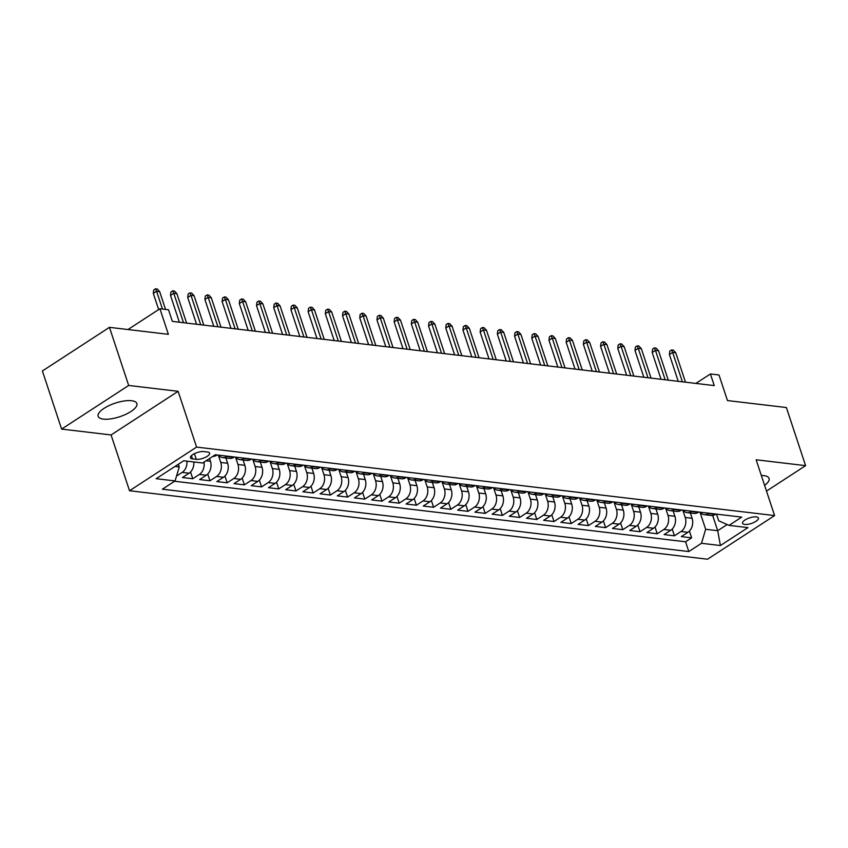 <?xml version="1.0" encoding="UTF-8"?>
<svg xmlns="http://www.w3.org/2000/svg" width="848" height="848" viewBox="0 0 848 848"><rect width="100%" height="100%" fill="white"/><g stroke="black" fill="none" stroke-linecap="round" stroke-linejoin="round"><path stroke-width="1.27" d="M764.61 485.374A20.394 7.155 161.7 0 0 769.072 478.41A20.394 7.155 161.7 0 0 763.847 475.622A20.394 7.155 161.7 0 0 761.334 475.484M131.652 400.722A20.394 7.155 161.7 0 0 109.254 405.503A20.394 7.155 161.7 0 0 98.145 416.326A20.394 7.155 161.7 0 0 103.371 419.113A20.394 7.155 161.7 0 0 125.769 414.343A20.394 7.155 161.7 0 0 136.867 403.521A20.394 7.155 161.7 0 0 131.652 400.722M756.299 516.888A8.363 2.936 161.7 0 0 747.109 518.849A8.363 2.936 161.7 0 0 742.551 523.29A8.363 2.936 161.7 0 0 744.703 524.435A8.363 2.936 161.7 0 0 753.883 522.474A8.363 2.936 161.7 0 0 758.441 518.043A8.363 2.936 161.7 0 0 756.299 516.888M129.521 490.738L707.529 559.214L774.595 515.573L196.588 447.097L129.521 490.738L111.077 434.95L178.133 391.31L128.673 385.458L61.618 429.088L111.077 434.95M61.618 429.088L42.4 370.979L109.456 327.339L168.381 334.324L159.922 308.757L127.984 329.533M766.497 491.098L805.6 465.647L786.382 407.538L727.467 400.563L719.009 374.986L710.401 373.968L695.89 383.413M128.673 385.458L109.456 327.339M193.8 461.959A10.462 7.833 96.8 0 1 189.062 473.216L182.447 477.519L192.761 478.738L190.535 471.986M209.541 458.514L210.431 461.238A10.462 7.833 -83.2 0 1 206.265 475.251L199.64 479.555L209.965 480.774L207.739 474.032M225.886 457.984L227.635 463.273A10.462 7.833 -83.2 0 1 223.459 477.286L216.844 481.59L227.169 482.809L224.943 476.067M243.09 460.019L244.839 465.308A10.462 7.833 -83.2 0 1 240.662 479.321L234.048 483.625L244.372 484.855L242.136 478.102M260.294 462.054L262.043 467.343A10.462 7.833 -83.2 0 1 257.866 481.367L251.252 485.671L261.576 486.89L259.34 480.148M277.497 464.1L279.246 469.389A10.462 7.833 -83.2 0 1 275.07 483.402L268.456 487.706L278.78 488.925L276.543 482.183M294.701 466.135L296.45 471.424A10.462 7.833 -83.2 0 1 292.274 485.438L285.659 489.741L295.984 490.971L293.747 484.219M311.905 468.17L313.654 473.46A10.462 7.833 -83.2 0 1 309.478 487.473L302.863 491.776L313.188 493.006L310.951 486.254M329.109 470.205L330.858 475.495A10.462 7.833 -83.2 0 1 326.681 489.519L320.067 493.822L330.381 495.041L328.155 488.3M346.302 472.251L348.051 477.541A10.462 7.833 -83.2 0 1 343.885 491.554L337.271 495.857L347.585 497.076L345.359 490.335M363.506 474.286L365.255 479.576A10.462 7.833 -83.2 0 1 361.089 493.589L354.464 497.893L364.788 499.122L362.562 492.37M380.71 476.322L382.459 481.611A10.462 7.833 -83.2 0 1 378.282 495.624L371.668 499.928L381.992 501.157L379.766 494.405M397.913 478.357L399.662 483.657A10.462 7.833 -83.2 0 1 395.486 497.67L388.872 501.974L399.196 503.193L396.959 496.451M415.117 480.403L416.866 485.692A10.462 7.833 -83.2 0 1 412.69 499.705L406.075 504.009L416.4 505.228L414.163 498.486M432.321 482.438L434.07 487.727A10.462 7.833 -83.2 0 1 429.894 501.74L423.279 506.044L433.604 507.274L431.367 500.521M449.525 484.473L451.274 489.762A10.462 7.833 -83.2 0 1 447.097 503.776L440.483 508.09L450.807 509.309L448.571 502.557M466.729 486.519L468.478 491.808A10.462 7.833 -83.2 0 1 464.301 505.821L457.687 510.125L468.001 511.344L465.775 504.602M483.932 488.554L485.681 493.843A10.462 7.833 -83.2 0 1 481.505 507.857L474.891 512.16L485.204 513.379L482.978 506.638M501.126 490.589L502.875 495.879A10.462 7.833 -83.2 0 1 498.709 509.892L492.094 514.195L502.408 515.425L500.182 508.673M518.329 492.624L520.078 497.914A10.462 7.833 -83.2 0 1 515.913 511.938L509.288 516.241L519.612 517.46L517.386 510.708M535.533 494.67L537.282 499.96A10.462 7.833 -83.2 0 1 533.106 513.973L526.491 518.276L536.816 519.495L534.59 512.754M552.737 496.705L554.486 501.995A10.462 7.833 -83.2 0 1 550.31 516.008L543.695 520.312L554.02 521.531L551.783 514.789M569.941 498.741L571.69 504.03A10.462 7.833 -83.2 0 1 567.513 518.043L560.899 522.347L571.223 523.576L568.987 516.824M587.145 500.776L588.894 506.065A10.462 7.833 -83.2 0 1 584.717 520.089L578.103 524.393L588.427 525.612L586.191 518.87M604.348 502.822L606.097 508.111A10.462 7.833 -83.2 0 1 601.921 522.124L595.307 526.428L605.631 527.647L603.394 520.905M621.552 504.857L623.301 510.146A10.462 7.833 -83.2 0 1 619.125 524.159L612.51 528.463L622.824 529.693L620.598 522.94M638.756 506.892L640.505 512.181A10.462 7.833 -83.2 0 1 636.329 526.195L629.714 530.498L640.028 531.728L637.802 524.976M655.949 508.927L657.698 514.217A10.462 7.833 -83.2 0 1 653.532 528.24L646.918 532.544L657.232 533.763L655.006 527.021M673.153 510.973L674.902 516.262A10.462 7.833 -83.2 0 1 670.726 530.276L664.111 534.579L674.436 535.798L672.21 529.057M159.922 308.757L168.519 309.774L172.367 321.392L714.249 385.596L710.401 373.968M192.507 458.885L196.291 459.33A8.109 2.841 161.7 0 0 205.184 457.432A8.109 2.841 161.7 0 0 209.604 453.129A8.109 2.841 161.7 0 0 207.527 452.016L203.743 451.571A8.109 2.841 161.7 0 0 194.839 453.468A8.109 2.841 161.7 0 0 190.429 457.772A8.109 2.841 161.7 0 0 192.507 458.885L191.436 455.641M716.507 514.132L718.712 520.789L729.036 525.368L741.724 517.121L215.318 454.751L202.63 463.008L183.709 460.771L156.159 478.696L175.08 480.933L162.392 489.19L688.799 551.55L701.487 543.292L705.663 529.279L717.705 530.71L727.171 524.552M729.036 525.368L747.957 527.615L720.408 545.54L701.487 543.292M682.799 510.157L685.226 517.481A10.462 7.833 96.8 0 1 681.05 531.495L674.436 535.798M690.357 513.008L692.106 518.298L685.226 517.481M665.606 508.111L668.023 515.446A10.462 7.833 96.8 0 1 663.846 529.459L657.232 533.763M648.402 506.076L650.819 513.411A10.462 7.833 96.8 0 1 646.642 527.424L640.028 531.728M640.282 505.101L639.795 505.419A10.462 7.833 96.8 0 1 635.481 506.51A10.462 7.833 96.8 0 1 631.177 504.019L633.615 511.365A10.462 7.833 96.8 0 1 629.449 525.378L622.824 529.693M613.994 502.005L616.422 509.33A10.462 7.833 96.8 0 1 612.245 523.343L605.631 527.647M605.875 501.02L605.387 501.348A10.462 7.833 96.8 0 1 601.084 502.429A10.462 7.833 96.8 0 1 596.78 499.949L599.218 507.295A10.462 7.833 96.8 0 1 595.042 521.308L588.427 525.612M579.587 497.924L582.014 505.26A10.462 7.833 96.8 0 1 577.838 519.273L571.223 523.576M571.467 496.949L570.98 497.267A10.462 7.833 96.8 0 1 566.676 498.359A10.462 7.833 96.8 0 1 562.372 495.868L564.81 503.214A10.462 7.833 96.8 0 1 560.634 517.227L554.02 521.531M554.274 494.914L553.776 495.232A10.462 7.833 96.8 0 1 549.472 496.313A10.462 7.833 96.8 0 1 545.169 493.833L547.607 501.179A10.462 7.833 96.8 0 1 543.43 515.192L536.816 519.495M537.07 492.868L536.572 493.197A10.462 7.833 96.8 0 1 532.268 494.278A10.462 7.833 96.8 0 1 527.965 491.798L530.403 499.143A10.462 7.833 96.8 0 1 526.226 513.157L519.612 517.46M519.866 490.833L519.368 491.151A10.462 7.833 96.8 0 1 515.065 492.243A10.462 7.833 96.8 0 1 510.761 489.752L513.199 497.098A10.462 7.833 96.8 0 1 509.023 511.121L502.408 515.425M493.578 487.738L495.995 495.062A10.462 7.833 96.8 0 1 491.819 509.076L485.204 513.379M485.459 486.763L484.971 487.081A10.462 7.833 96.8 0 1 480.657 488.162A10.462 7.833 96.8 0 1 476.353 485.681L478.791 493.027A10.462 7.833 96.8 0 1 474.626 507.04L468.001 511.344M459.171 483.657L461.598 490.992A10.462 7.833 96.8 0 1 457.422 505.005L450.807 509.309M451.051 482.682L450.564 483A10.462 7.833 96.8 0 1 446.26 484.091A10.462 7.833 96.8 0 1 441.956 481.6L444.394 488.946A10.462 7.833 96.8 0 1 440.218 502.97L433.604 507.274M424.763 479.586L427.191 486.911A10.462 7.833 96.8 0 1 423.014 500.924L416.4 505.228M416.644 478.601L416.156 478.929A10.462 7.833 96.8 0 1 411.852 480.01A10.462 7.833 96.8 0 1 407.549 477.53L409.987 484.876A10.462 7.833 96.8 0 1 405.81 498.889L399.196 503.193M399.45 476.565L398.952 476.883A10.462 7.833 96.8 0 1 394.649 477.975A10.462 7.833 96.8 0 1 390.345 475.495L392.783 482.841A10.462 7.833 96.8 0 1 388.607 496.854L381.992 501.157M373.152 473.47L375.579 480.795A10.462 7.833 96.8 0 1 371.403 494.808L364.788 499.122M365.043 472.495L364.545 472.813A10.462 7.833 96.8 0 1 360.241 473.894A10.462 7.833 96.8 0 1 355.937 471.414L358.375 478.76A10.462 7.833 96.8 0 1 354.199 492.773L347.585 497.076M338.755 469.389L341.172 476.724A10.462 7.833 96.8 0 1 336.995 490.738L330.381 495.041M330.635 468.414L330.148 468.732A10.462 7.833 96.8 0 1 325.844 469.824A10.462 7.833 96.8 0 1 321.53 467.333L323.968 474.689A10.462 7.833 96.8 0 1 319.802 488.702L313.188 493.006M304.347 465.319L306.775 472.643A10.462 7.833 96.8 0 1 302.598 486.657L295.984 490.971M296.228 464.344L295.74 464.662A10.462 7.833 96.8 0 1 291.436 465.743A10.462 7.833 96.8 0 1 287.133 463.262L289.571 470.608A10.462 7.833 96.8 0 1 285.394 484.621L278.78 488.925M269.94 461.238L272.367 468.573A10.462 7.833 96.8 0 1 268.191 482.586L261.576 486.89M252.736 459.203L255.163 466.538A10.462 7.833 96.8 0 1 250.987 480.551L244.372 484.855M235.532 457.167L237.959 464.492A10.462 7.833 96.8 0 1 233.783 478.505L227.169 482.809M227.423 456.192L226.925 456.51A10.462 7.833 96.8 0 1 222.621 457.591A10.462 7.833 96.8 0 1 218.318 455.111L220.756 462.457A10.462 7.833 96.8 0 1 216.579 476.47L209.965 480.774M186.92 461.153A10.462 7.833 96.8 0 1 182.182 472.4L176.532 476.067M174.593 481.251L685.566 541.787L691.639 537.844L689.413 531.092M692.106 518.298A10.462 7.833 -83.2 0 1 687.929 532.311L681.315 536.614L691.639 537.844M203.986 462.128A10.462 7.833 96.8 0 1 199.375 474.435L192.761 478.738M217.099 454.963L216.611 455.281A10.462 7.833 96.8 0 1 212.774 456.404M222.621 457.591L229.501 458.408A10.462 7.833 -83.2 0 0 233.815 457.326L234.302 457.008M244.627 458.227L244.129 458.545A10.462 7.833 96.8 0 1 239.825 459.637A10.462 7.833 96.8 0 1 235.521 457.146M239.825 459.637L246.704 460.453A10.462 7.833 -83.2 0 0 251.008 459.362L251.506 459.044M261.831 460.263L261.332 460.581A10.462 7.833 96.8 0 1 257.029 461.672A10.462 7.833 96.8 0 1 252.725 459.181M257.029 461.672L263.908 462.489A10.462 7.833 -83.2 0 0 268.212 461.397L268.71 461.079M279.024 462.298L278.536 462.626A10.462 7.833 96.8 0 1 274.233 463.708A10.462 7.833 96.8 0 1 269.929 461.227M274.233 463.708L281.112 464.524A10.462 7.833 -83.2 0 0 285.416 463.432L285.914 463.114M291.436 465.743L298.316 466.559A10.462 7.833 -83.2 0 0 302.619 465.478L303.107 465.16M313.431 466.379L312.944 466.697A10.462 7.833 96.8 0 1 308.64 467.789A10.462 7.833 96.8 0 1 304.337 465.298M308.64 467.789L315.52 468.605A10.462 7.833 -83.2 0 0 319.823 467.513L320.311 467.195M325.844 469.824L332.723 470.64A10.462 7.833 -83.2 0 0 337.027 469.548L337.515 469.23M347.839 470.449L347.351 470.778A10.462 7.833 96.8 0 1 343.037 471.859A10.462 7.833 96.8 0 1 338.734 469.379M343.037 471.859L349.927 472.675A10.462 7.833 -83.2 0 0 354.231 471.594L354.718 471.265M360.241 473.894L367.12 474.71A10.462 7.833 -83.2 0 0 371.435 473.629L371.922 473.311M382.247 474.53L381.748 474.848A10.462 7.833 96.8 0 1 377.445 475.94A10.462 7.833 96.8 0 1 373.141 473.449M377.445 475.94L384.324 476.756A10.462 7.833 -83.2 0 0 388.628 475.664L389.126 475.346M394.649 477.975L401.528 478.791A10.462 7.833 -83.2 0 0 405.832 477.7L406.33 477.382M411.852 480.01L418.732 480.827A10.462 7.833 -83.2 0 0 423.035 479.745L423.534 479.417M433.847 480.646L433.36 480.964A10.462 7.833 96.8 0 1 429.056 482.056A10.462 7.833 96.8 0 1 424.753 479.565M429.056 482.056L435.936 482.862A10.462 7.833 -83.2 0 0 440.239 481.781L440.737 481.463M446.26 484.091L453.139 484.908A10.462 7.833 -83.2 0 0 457.443 483.816L457.931 483.498M468.255 484.717L467.767 485.035A10.462 7.833 96.8 0 1 463.464 486.127A10.462 7.833 96.8 0 1 459.16 483.646M463.464 486.127L470.343 486.943A10.462 7.833 -83.2 0 0 474.647 485.851L475.134 485.533M480.657 488.162L487.547 488.978A10.462 7.833 -83.2 0 0 491.851 487.897L492.338 487.568M502.663 488.798L502.175 489.116A10.462 7.833 96.8 0 1 497.861 490.208A10.462 7.833 96.8 0 1 493.557 487.717M497.861 490.208L504.751 491.013A10.462 7.833 -83.2 0 0 509.054 489.932L509.542 489.614M515.065 492.243L521.944 493.059A10.462 7.833 -83.2 0 0 526.258 491.967L526.746 491.649M532.268 494.278L539.148 495.094A10.462 7.833 -83.2 0 0 543.451 494.002L543.95 493.684M549.472 496.313L556.352 497.129A10.462 7.833 -83.2 0 0 560.655 496.048L561.153 495.73M566.676 498.359L573.555 499.175A10.462 7.833 -83.2 0 0 577.859 498.083L578.357 497.765M588.671 498.984L588.183 499.302A10.462 7.833 96.8 0 1 583.88 500.394A10.462 7.833 96.8 0 1 579.576 497.903M583.88 500.394L590.759 501.21A10.462 7.833 -83.2 0 0 595.063 500.119L595.561 499.801M601.084 502.429L607.963 503.246A10.462 7.833 -83.2 0 0 612.267 502.154L612.754 501.836M623.079 503.065L622.591 503.383A10.462 7.833 96.8 0 1 618.287 504.465A10.462 7.833 96.8 0 1 613.973 501.984M618.287 504.465L625.167 505.281A10.462 7.833 -83.2 0 0 629.47 504.2L629.958 503.882M635.481 506.51L642.371 507.327A10.462 7.833 -83.2 0 0 646.674 506.235L647.162 505.917M657.486 507.136L656.999 507.454A10.462 7.833 96.8 0 1 652.684 508.546A10.462 7.833 96.8 0 1 648.381 506.055M652.684 508.546L659.574 509.362A10.462 7.833 -83.2 0 0 663.878 508.27L664.366 507.952M674.69 509.171L674.192 509.5A10.462 7.833 96.8 0 1 669.888 510.581A10.462 7.833 96.8 0 1 665.585 508.1M669.888 510.581L676.768 511.397A10.462 7.833 -83.2 0 0 681.082 510.316L681.569 509.987M691.894 511.217L691.396 511.535A10.462 7.833 96.8 0 1 687.092 512.616A10.462 7.833 96.8 0 1 682.788 510.136M687.092 512.616L693.971 513.432A10.462 7.833 -83.2 0 0 698.275 512.351L698.773 512.033M709.098 513.252L708.599 513.57A10.462 7.833 96.8 0 1 704.296 514.662A10.462 7.833 96.8 0 1 699.992 512.171M704.296 514.662L711.175 515.478A10.462 7.833 -83.2 0 0 715.479 514.386L715.977 514.068M175.027 466.421L179.257 466.919L175.08 480.933M178.377 464.238L179.257 466.919M178.133 391.31L196.588 447.097M805.6 465.647L756.14 459.786L774.595 515.573M712.659 515.467L717.705 530.71L720.408 545.54M700.003 512.192L705.663 529.279M685.566 541.787L688.799 551.55M162.456 309.054L156.573 291.256L153.308 293.387L153.721 289.974L155.534 288.786L156.573 291.256L159.668 291.627L165.551 309.425M153.308 293.387L158.661 309.573M155.534 288.786L157.251 288.998L159.668 291.627M183.507 322.717L173.776 293.302L170.512 295.422L170.925 292.009L172.738 290.832L173.776 293.302L176.872 293.662L186.602 323.077M170.512 295.422L179.373 322.229M172.738 290.832L174.455 291.034L176.872 293.662M200.7 324.752L190.98 295.337L187.715 297.457L188.129 294.044L189.941 292.867L190.98 295.337L194.075 295.698L203.806 325.123M187.715 297.457L196.577 324.265M189.941 292.867L191.659 293.069L194.075 295.698M217.904 326.787L208.184 297.372L204.919 299.492L205.333 296.079L207.145 294.903L208.184 297.372L211.279 297.743L220.999 327.158M204.919 299.492L213.781 326.3M207.145 294.903L208.862 295.104L211.279 297.743M235.108 328.833L225.377 299.408L222.123 301.538L222.536 298.125L224.349 296.938L225.377 299.408L228.483 299.779L238.203 329.194M222.123 301.538L230.985 328.346M224.349 296.938L226.066 297.15L228.483 299.779M252.312 330.868L242.581 301.453L239.327 303.573L239.74 300.16L241.553 298.984L242.581 301.453L245.676 301.814L255.407 331.239M239.327 303.573L248.188 330.381M241.553 298.984L243.27 299.185L245.676 301.814M269.516 332.904L259.785 303.489L256.52 305.609L256.933 302.195L258.746 301.019L259.785 303.489L262.88 303.86L272.611 333.275M256.52 305.609L265.392 332.416M258.746 301.019L260.474 301.22L262.88 303.86M286.719 334.939L276.989 305.524L273.724 307.644L274.137 304.241L275.95 303.054L276.989 305.524L280.084 305.895L289.815 335.31M273.724 307.644L282.596 334.451M275.95 303.054L277.678 303.266L280.084 305.895M303.923 336.985L294.192 307.559L290.928 309.69L291.341 306.276L293.154 305.1L294.192 307.559L297.288 307.93L307.018 337.345M290.928 309.69L299.8 336.497M293.154 305.1L294.871 305.301L297.288 307.93M321.127 339.02L311.396 309.605L308.131 311.725L308.545 308.312L310.357 307.135L311.396 309.605L314.491 309.965L324.222 339.391M308.131 311.725L316.993 338.532M310.357 307.135L312.075 307.336L314.491 309.965M338.331 341.055L328.6 311.64L325.335 313.76L325.749 310.347L327.561 309.17L328.6 311.64L331.695 312.011L341.426 341.426M325.335 313.76L334.197 340.567M327.561 309.17L329.278 309.372L331.695 312.011M355.524 343.09L345.804 313.675L342.539 315.795L342.952 312.393L344.765 311.205L345.804 313.675L348.899 314.046L358.63 343.461M342.539 315.795L351.401 342.603M344.765 311.205L346.482 311.417L348.899 314.046M372.728 345.136L363.008 315.71L359.743 317.841L360.156 314.428L361.969 313.251L363.008 315.71L366.103 316.081L375.823 345.496M359.743 317.841L368.604 344.648M361.969 313.251L363.686 313.453L366.103 316.081M389.932 347.171L380.201 317.756L376.947 319.876L377.36 316.463L379.173 315.286L380.201 317.756L383.307 318.117L393.027 347.542M376.947 319.876L385.808 346.684M379.173 315.286L380.89 315.488L383.307 318.117M407.135 349.206L397.405 319.791L394.15 321.911L394.564 318.498L396.376 317.322L397.405 319.791L400.5 320.162L410.231 349.577M394.15 321.911L403.012 348.719M396.376 317.322L398.094 317.523L400.5 320.162M424.339 351.252L414.608 321.827L411.344 323.957L411.757 320.544L413.57 319.357L414.608 321.827L417.704 322.198L427.434 351.613M411.344 323.957L420.216 350.754M413.57 319.357L415.297 319.569L417.704 322.198M441.543 353.287L431.812 323.872L428.547 325.992L428.961 322.579L430.773 321.403L431.812 323.872L434.907 324.233L444.638 353.648M428.547 325.992L437.42 352.8M430.773 321.403L432.501 321.604L434.907 324.233M458.747 355.323L449.016 325.908L445.751 328.028L446.165 324.614L447.977 323.438L449.016 325.908L452.111 326.268L461.842 355.694M445.751 328.028L454.623 354.835M447.977 323.438L449.694 323.639L452.111 326.268M475.951 357.358L466.22 327.943L462.955 330.063L463.368 326.65L465.181 325.473L466.22 327.943L469.315 328.314L479.046 357.729M462.955 330.063L471.817 356.87M465.181 325.473L466.898 325.674L469.315 328.314M493.154 359.404L483.424 329.978L480.159 332.109L480.572 328.695L482.385 327.508L483.424 329.978L486.519 330.349L496.25 359.764M480.159 332.109L489.02 358.905M482.385 327.508L484.102 327.72L486.519 330.349M510.348 361.439L500.627 332.024L497.363 334.144L497.776 330.731L499.589 329.554L500.627 332.024L503.723 332.384L513.453 361.799M497.363 334.144L506.224 360.951M499.589 329.554L501.306 329.755L503.723 332.384M527.551 363.474L517.821 334.059L514.566 336.179L514.98 332.766L516.792 331.589L517.821 334.059L520.926 334.419L530.647 363.845M514.566 336.179L523.428 362.986M516.792 331.589L518.51 331.791L520.926 334.419M544.755 365.509L535.024 336.094L531.77 338.214L532.184 334.801L533.996 333.624L535.024 336.094L538.12 336.465L547.85 365.88M531.77 338.214L540.632 365.022M533.996 333.624L535.713 333.826L538.12 336.465M561.959 367.555L552.228 338.129L548.963 340.26L549.387 336.847L551.2 335.66L552.228 338.129L555.323 338.5L565.054 367.915M548.963 340.26L557.836 367.067M551.2 335.66L552.917 335.872L555.323 338.5M579.163 369.59L569.432 340.175L566.167 342.295L566.581 338.882L568.393 337.705L569.432 340.175L572.527 340.536L582.258 369.961M566.167 342.295L575.039 369.103M568.393 337.705L570.121 337.907L572.527 340.536M596.367 371.625L586.636 342.21L583.371 344.33L583.784 340.917L585.597 339.741L586.636 342.21L589.731 342.581L599.462 371.996M583.371 344.33L592.243 371.138M585.597 339.741L587.325 339.942L589.731 342.581M613.57 373.661L603.84 344.246L600.575 346.366L600.988 342.963L602.801 341.776L603.84 344.246L606.935 344.617L616.666 374.032M600.575 346.366L609.447 373.173M602.801 341.776L604.518 341.988L606.935 344.617M630.774 375.706L621.043 346.281L617.779 348.411L618.192 344.998L620.005 343.822L621.043 346.281L624.139 346.652L633.869 376.067M617.779 348.411L626.64 375.219M620.005 343.822L621.722 344.023L624.139 346.652M647.978 377.742L638.247 348.327L634.982 350.447L635.396 347.033L637.208 345.857L638.247 348.327L641.342 348.687L651.073 378.113M634.982 350.447L643.844 377.254M637.208 345.857L638.926 346.058L641.342 348.687M665.171 379.777L655.451 350.362L652.186 352.482L652.6 349.069L654.412 347.892L655.451 350.362L658.546 350.733L668.277 380.148M652.186 352.482L661.048 379.289M654.412 347.892L656.129 348.093L658.546 350.733M682.375 381.812L672.644 352.397L669.39 354.517L669.803 351.114L671.616 349.927L672.644 352.397L675.75 352.768L685.47 382.183M669.39 354.517L678.252 381.324M671.616 349.927L673.333 350.139L675.75 352.768M674.902 516.262L668.023 515.446M657.698 514.217L650.819 513.411M640.505 512.181L633.615 511.365M623.301 510.146L616.422 509.33M606.097 508.111L599.218 507.295M588.894 506.065L582.014 505.26M571.69 504.03L564.81 503.214M554.486 501.995L547.607 501.179M537.282 499.96L530.403 499.143M520.078 497.914L513.199 497.098M502.875 495.879L495.995 495.062M485.681 493.843L478.791 493.027M468.478 491.808L461.598 490.992M451.274 489.762L444.394 488.946M434.07 487.727L427.191 486.911M416.866 485.692L409.987 484.876M399.662 483.657L392.783 482.841M382.459 481.611L375.579 480.795M365.255 479.576L358.375 478.76M348.051 477.541L341.172 476.724M330.858 475.495L323.968 474.689M313.654 473.46L306.775 472.643M296.45 471.424L289.571 470.608M279.246 469.389L272.367 468.573M262.043 467.343L255.163 466.538M244.839 465.308L237.959 464.492M227.635 463.273L220.756 462.457M210.431 461.238L206.149 460.729M189.062 473.216L182.182 472.4M687.929 532.311L681.05 531.495M670.726 530.276L663.846 529.459M653.532 528.24L646.642 527.424M636.329 526.195L629.449 525.378M619.125 524.159L612.245 523.343M601.921 522.124L595.042 521.308M584.717 520.089L577.838 519.273M567.513 518.043L560.634 517.227M550.31 516.008L543.43 515.192M533.106 513.973L526.226 513.157M515.913 511.938L509.023 511.121M498.709 509.892L491.819 509.076M481.505 507.857L474.626 507.04M464.301 505.821L457.422 505.005M447.097 503.776L440.218 502.97M429.894 501.74L423.014 500.924M412.69 499.705L405.81 498.889M395.486 497.67L388.607 496.854M378.282 495.624L371.403 494.808M361.089 493.589L354.199 492.773M343.885 491.554L336.995 490.738M326.681 489.519L319.802 488.702M309.478 487.473L302.598 486.657M292.274 485.438L285.394 484.621M275.07 483.402L268.191 482.586M257.866 481.367L250.987 480.551M240.662 479.321L233.783 478.505M223.459 477.286L216.579 476.47M206.265 475.251L199.375 474.435M216.611 455.281L214.83 455.079M233.815 457.326L226.925 456.51M251.008 459.362L244.129 458.545M268.212 461.397L261.332 460.581M285.416 463.432L278.536 462.626M302.619 465.478L295.74 464.662M319.823 467.513L312.944 466.697M337.027 469.548L330.148 468.732M354.231 471.594L347.351 470.778M371.435 473.629L364.545 472.813M388.628 475.664L381.748 474.848M405.832 477.7L398.952 476.883M423.035 479.745L416.156 478.929M440.239 481.781L433.36 480.964M457.443 483.816L450.564 483M474.647 485.851L467.767 485.035M491.851 487.897L484.971 487.081M509.054 489.932L502.175 489.116M526.258 491.967L519.368 491.151M543.451 494.002L536.572 493.197M560.655 496.048L553.776 495.232M577.859 498.083L570.98 497.267M595.063 500.119L588.183 499.302M612.267 502.154L605.387 501.348M629.47 504.2L622.591 503.383M646.674 506.235L639.795 505.419M663.878 508.27L656.999 507.454M681.082 510.316L674.192 509.5M698.275 512.351L691.396 511.535M715.479 514.386L708.599 513.57M194.415 453.669L196.291 459.33"/></g></svg>
